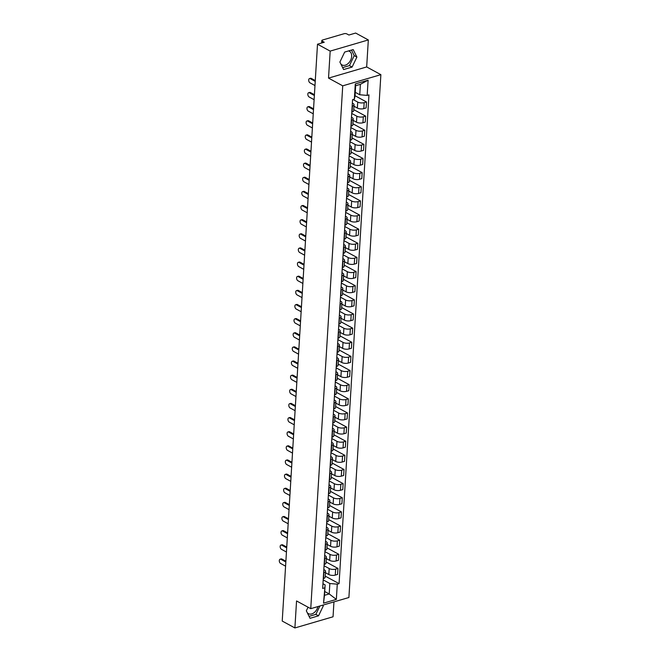 <?xml version="1.0" encoding="UTF-8"?>
<svg xmlns="http://www.w3.org/2000/svg" width="661" height="661" viewBox="0 0 661 661"><rect width="100%" height="100%" fill="white"/><g stroke="black" fill="none" stroke-linecap="round" stroke-linejoin="round"><path stroke-width="0.99" d="M317.9 606.575A7.767 5.321 -61.5 0 1 308.447 613.689A7.767 5.321 -61.5 0 1 307.233 612.64M348.512 50.947A7.767 5.321 -61.5 0 1 349.429 51.294A7.767 5.321 -61.5 0 1 351.669 56.375A7.767 5.321 -61.5 0 1 348.116 63.547A7.767 5.321 -61.5 0 1 342.01 64.935A7.767 5.321 -61.5 0 1 340.795 63.886M368.326 39.941L330.178 51.104L317.503 44.213L282.222 621.059L294.897 627.95L296.549 600.948L310.753 608.665L348.901 597.511L380.876 74.668L366.673 66.943L368.326 39.941L355.651 33.05L348.901 35.025L346.926 33.951A1.991 0.818 3.5 0 0 344.125 33.703L322.535 40.024A1.991 0.818 3.5 0 0 321.824 40.594A1.991 0.818 3.5 0 0 322.279 41.164L322.18 42.841M294.897 627.95L333.045 616.787L333.954 601.882M330.178 51.104L328.525 78.105L342.729 85.831L310.753 608.665M317.503 44.213L324.254 42.238L322.279 41.164M325.435 572.699L328.823 574.541A4.577 1.876 3.5 0 0 335.267 575.103L337.589 574.426L337.961 568.443L335.631 569.121A4.577 1.876 -176.5 0 1 329.195 568.559L324.055 565.766M323.882 572.566L323.518 578.54A4.577 1.876 3.5 0 0 325.154 577.227L325.526 571.253A4.577 1.876 -176.5 0 1 323.882 572.566L323.634 572.633M326.088 561.99L337.961 568.443M323.816 569.592L324.46 569.939A4.577 1.876 -176.5 0 1 325.526 571.253M326.303 558.562L329.69 560.404A4.577 1.876 3.5 0 0 336.127 560.966L338.457 560.288L338.82 554.306L336.499 554.992A4.577 1.876 -176.5 0 1 330.054 554.422L324.915 551.629M324.13 564.477L324.377 564.411A4.577 1.876 3.5 0 0 326.022 563.098L326.385 557.116A4.577 1.876 -176.5 0 1 324.749 558.429L324.493 558.504M326.955 547.853L338.82 554.306M324.683 555.455L325.328 555.81A4.577 1.876 -176.5 0 1 326.385 557.116M327.162 544.424L330.558 546.267A4.577 1.876 3.5 0 0 336.994 546.837L339.324 546.151L339.688 540.169L337.358 540.855A4.577 1.876 -176.5 0 1 330.921 540.285L325.782 537.492M324.997 550.349L325.245 550.274A4.577 1.876 3.5 0 0 326.889 548.961L327.253 542.978A4.577 1.876 -176.5 0 1 325.609 544.292L325.361 544.367M327.815 533.716L339.688 540.169M325.551 541.318L326.195 541.673A4.577 1.876 -176.5 0 1 327.253 542.978M328.03 530.287L331.417 532.13A4.577 1.876 3.5 0 0 337.862 532.7L340.184 532.014L340.555 526.04L338.225 526.718A4.577 1.876 -176.5 0 1 331.789 526.148L326.65 523.355M325.856 536.211L326.113 536.137A4.577 1.876 3.5 0 0 327.749 534.823L328.12 528.841A4.577 1.876 -176.5 0 1 326.476 530.155L326.228 530.229M328.682 519.579L340.555 526.04M326.41 527.189L327.055 527.536A4.577 1.876 -176.5 0 1 328.12 528.841M328.889 516.15L332.285 517.993A4.577 1.876 3.5 0 0 338.721 518.563L341.051 517.885L341.415 511.903L339.093 512.581A4.577 1.876 -176.5 0 1 332.648 512.019L327.509 509.218M326.724 522.074L326.972 522A4.577 1.876 3.5 0 0 328.616 520.686L328.98 514.704A4.577 1.876 -176.5 0 1 327.344 516.018L327.088 516.092M329.55 505.45L341.415 511.903M327.278 513.052L327.922 513.399A4.577 1.876 -176.5 0 1 328.98 514.704M329.756 502.013L333.152 503.864A4.577 1.876 3.5 0 0 339.589 504.426L341.919 503.748L342.282 497.766L339.952 498.444A4.577 1.876 -176.5 0 1 333.516 497.882L328.377 495.089M327.592 507.937L327.839 507.863A4.577 1.876 3.5 0 0 329.484 506.549L329.847 500.567A4.577 1.876 -176.5 0 1 328.203 501.881L327.955 501.955M330.409 491.313L342.282 497.766M328.145 498.915L328.781 499.262A4.577 1.876 -176.5 0 1 329.847 500.567M330.624 487.884L334.012 489.727A4.577 1.876 3.5 0 0 340.456 490.288L342.778 489.611L343.15 483.629L340.82 484.306A4.577 1.876 -176.5 0 1 334.383 483.745L329.236 480.952M328.451 493.8L328.707 493.726A4.577 1.876 3.5 0 0 330.343 492.412L330.707 486.438A4.577 1.876 -176.5 0 1 329.071 487.752L328.823 487.818M331.277 477.176L343.15 483.629M329.004 484.777L329.649 485.124A4.577 1.876 -176.5 0 1 330.707 486.438M331.483 473.747L334.879 475.59A4.577 1.876 3.5 0 0 341.316 476.151L343.646 475.474L344.009 469.492L341.687 470.178A4.577 1.876 -176.5 0 1 335.243 469.607L330.103 466.815M329.318 479.663L329.566 479.597A4.577 1.876 3.5 0 0 331.211 478.283L331.574 472.301A4.577 1.876 -176.5 0 1 329.938 473.615L329.682 473.689M332.144 463.039L344.009 469.492M329.872 470.64L330.517 470.996A4.577 1.876 -176.5 0 1 331.574 472.301M332.351 459.61L335.747 461.452A4.577 1.876 3.5 0 0 342.183 462.022L344.513 461.337L344.877 455.355L342.547 456.04A4.577 1.876 -176.5 0 1 336.11 455.47L330.971 452.678M330.186 465.534L330.434 465.46A4.577 1.876 3.5 0 0 332.07 464.146L332.442 458.164A4.577 1.876 -176.5 0 1 330.797 459.478L330.55 459.552M333.004 448.902L344.877 455.355M330.731 456.503L331.376 456.858A4.577 1.876 -176.5 0 1 332.442 458.164M333.218 445.473L336.606 447.315A4.577 1.876 3.5 0 0 343.051 447.885L345.373 447.2L345.744 441.226L343.414 441.903A4.577 1.876 -176.5 0 1 336.978 441.333L331.83 438.54M331.045 451.397L331.301 451.323A4.577 1.876 3.5 0 0 332.937 450.009L333.301 444.027A4.577 1.876 -176.5 0 1 331.665 445.34L331.417 445.415M333.871 434.764L345.744 441.226M331.599 442.374L332.243 442.721A4.577 1.876 -176.5 0 1 333.301 444.027M334.078 431.336L337.474 433.178A4.577 1.876 3.5 0 0 343.91 433.748L346.24 433.071L346.604 427.089L344.274 427.766A4.577 1.876 -176.5 0 1 337.837 427.204L332.698 424.403M331.913 437.26L332.161 437.185A4.577 1.876 3.5 0 0 333.805 435.872L334.169 429.89A4.577 1.876 -176.5 0 1 332.524 431.203L332.276 431.278M334.739 420.636L346.604 427.089M332.466 428.237L333.111 428.584A4.577 1.876 -176.5 0 1 334.169 429.89M334.945 417.198L338.341 419.049A4.577 1.876 3.5 0 0 344.778 419.611L347.108 418.934L347.471 412.951L345.141 413.629A4.577 1.876 -176.5 0 1 338.705 413.067L333.565 410.274M332.78 423.123L333.028 423.048A4.577 1.876 3.5 0 0 334.664 421.735L335.036 415.752A4.577 1.876 -176.5 0 1 333.392 417.066L333.144 417.141M335.598 406.498L347.471 412.951M333.326 414.1L333.97 414.447A4.577 1.876 -176.5 0 1 335.036 415.752M335.813 403.07L339.2 404.912A4.577 1.876 3.5 0 0 345.645 405.474L347.967 404.796L348.33 398.814L346.009 399.492A4.577 1.876 -176.5 0 1 339.564 398.93L334.425 396.137M333.64 408.985L333.888 408.911A4.577 1.876 3.5 0 0 335.532 407.597L335.895 401.624A4.577 1.876 -176.5 0 1 334.259 402.937L334.003 403.003M336.466 392.361L348.33 398.814M334.193 399.963L334.838 400.31A4.577 1.876 -176.5 0 1 335.895 401.624M336.672 388.932L340.068 390.775A4.577 1.876 3.5 0 0 346.504 391.337L348.834 390.659L349.198 384.677L346.868 385.363A4.577 1.876 -176.5 0 1 340.432 384.793L335.292 382M334.507 394.848L334.755 394.782A4.577 1.876 3.5 0 0 336.399 393.469L336.763 387.486A4.577 1.876 -176.5 0 1 335.119 388.8L334.871 388.875M337.325 378.224L349.198 384.677M335.061 385.826L335.705 386.181A4.577 1.876 -176.5 0 1 336.763 387.486M337.54 374.795L340.927 376.638A4.577 1.876 3.5 0 0 347.372 377.208L349.694 376.522L350.066 370.54L347.736 371.226A4.577 1.876 -176.5 0 1 341.299 370.656L336.16 367.863M335.367 380.719L335.623 380.645A4.577 1.876 3.5 0 0 337.259 379.331L337.631 373.349A4.577 1.876 -176.5 0 1 335.986 374.663L335.738 374.737M338.192 364.087L350.066 370.54M335.92 371.689L336.565 372.044A4.577 1.876 -176.5 0 1 337.631 373.349M338.399 360.658L341.795 362.501A4.577 1.876 3.5 0 0 348.231 363.071L350.561 362.385L350.925 356.411L348.603 357.089A4.577 1.876 -176.5 0 1 342.158 356.519L337.019 353.726M336.234 366.582L336.482 366.508A4.577 1.876 3.5 0 0 338.126 365.194L338.49 359.212A4.577 1.876 -176.5 0 1 336.854 360.526L336.598 360.6M339.06 349.95L350.925 356.411M336.788 357.56L337.432 357.907A4.577 1.876 -176.5 0 1 338.49 359.212M339.267 346.521L342.662 348.364A4.577 1.876 3.5 0 0 349.099 348.934L351.429 348.256L351.792 342.274L349.462 342.952A4.577 1.876 -176.5 0 1 343.026 342.39L337.887 339.589M337.102 352.445L337.35 352.371A4.577 1.876 3.5 0 0 338.994 351.057L339.357 345.075A4.577 1.876 -176.5 0 1 337.713 346.389L337.465 346.463M339.919 335.821L351.792 342.274M337.655 343.423L338.292 343.77A4.577 1.876 -176.5 0 1 339.357 345.075M340.134 332.384L343.522 334.235A4.577 1.876 3.5 0 0 349.966 334.796L352.288 334.119L352.66 328.137L350.33 328.814A4.577 1.876 -176.5 0 1 343.894 328.253L338.754 325.46M337.961 338.308L338.217 338.234A4.577 1.876 3.5 0 0 339.853 336.92L340.217 330.938A4.577 1.876 -176.5 0 1 338.581 332.252L338.333 332.326M340.787 321.684L352.66 328.137M338.515 329.285L339.159 329.632A4.577 1.876 -176.5 0 1 340.217 330.938M340.993 318.255L344.389 320.098A4.577 1.876 3.5 0 0 350.826 320.659L353.156 319.982L353.519 314L351.198 314.677A4.577 1.876 -176.5 0 1 344.753 314.115L339.614 311.323M338.829 324.171L339.076 324.097A4.577 1.876 3.5 0 0 340.721 322.783L341.084 316.809A4.577 1.876 -176.5 0 1 339.448 318.123L339.192 318.189M341.654 307.547L353.519 314M339.382 315.148L340.027 315.495A4.577 1.876 -176.5 0 1 341.084 316.809M341.861 304.118L345.257 305.96A4.577 1.876 3.5 0 0 351.693 306.522L354.023 305.845L354.387 299.863L352.057 300.548A4.577 1.876 -176.5 0 1 345.62 299.978L340.481 297.186M339.696 310.034L339.944 309.968A4.577 1.876 3.5 0 0 341.58 308.654L341.952 302.672A4.577 1.876 -176.5 0 1 340.308 303.986L340.06 304.06M342.514 293.41L354.387 299.863M340.241 301.011L340.886 301.366A4.577 1.876 -176.5 0 1 341.952 302.672M342.729 289.981L346.116 291.823A4.577 1.876 3.5 0 0 352.561 292.393L354.883 291.708L355.254 285.726L352.924 286.411A4.577 1.876 -176.5 0 1 346.488 285.841L341.34 283.048M340.555 295.905L340.812 295.831A4.577 1.876 3.5 0 0 342.448 294.517L342.811 288.535A4.577 1.876 -176.5 0 1 341.175 289.849L340.927 289.923M343.381 279.273L355.254 285.726M341.109 286.874L341.754 287.229A4.577 1.876 -176.5 0 1 342.811 288.535M343.588 275.844L346.984 277.686A4.577 1.876 3.5 0 0 353.42 278.256L355.75 277.57L356.114 271.597L353.792 272.274A4.577 1.876 -176.5 0 1 347.347 271.704L342.208 268.911M341.423 281.768L341.671 281.693A4.577 1.876 3.5 0 0 343.315 280.38L343.679 274.398A4.577 1.876 -176.5 0 1 342.034 275.711L341.787 275.786M344.249 265.135L356.114 271.597M341.977 272.745L342.621 273.092A4.577 1.876 -176.5 0 1 343.679 274.398M344.455 261.706L347.851 263.549A4.577 1.876 3.5 0 0 354.288 264.119L356.618 263.442L356.981 257.46L354.651 258.137A4.577 1.876 -176.5 0 1 348.215 257.575L343.076 254.774M342.291 267.631L342.538 267.556A4.577 1.876 3.5 0 0 344.174 266.243L344.546 260.26A4.577 1.876 -176.5 0 1 342.902 261.574L342.654 261.649M345.108 251.006L356.981 257.46M342.836 258.608L343.48 258.955A4.577 1.876 -176.5 0 1 344.546 260.26M345.323 247.569L348.711 249.42A4.577 1.876 3.5 0 0 355.155 249.982L357.477 249.304L357.841 243.322L355.519 244A4.577 1.876 -176.5 0 1 349.074 243.438L343.935 240.645M343.15 253.494L343.398 253.419A4.577 1.876 3.5 0 0 345.042 252.105L345.406 246.123A4.577 1.876 -176.5 0 1 343.77 247.437L343.513 247.511M345.976 236.869L357.841 243.322M343.703 244.471L344.348 244.818A4.577 1.876 -176.5 0 1 345.406 246.123M346.182 233.44L349.578 235.283A4.577 1.876 3.5 0 0 356.015 235.845L358.345 235.167L358.708 229.185L356.378 229.863A4.577 1.876 -176.5 0 1 349.942 229.301L344.802 226.508M344.017 239.356L344.265 239.282A4.577 1.876 3.5 0 0 345.91 237.968L346.273 231.994A4.577 1.876 -176.5 0 1 344.629 233.308L344.381 233.374M346.835 222.732L358.708 229.185M344.571 230.334L345.216 230.681A4.577 1.876 -176.5 0 1 346.273 231.994M347.05 219.303L350.437 221.146A4.577 1.876 3.5 0 0 356.882 221.708L359.204 221.03L359.576 215.048L357.246 215.734A4.577 1.876 -176.5 0 1 350.809 215.164L345.67 212.371M344.877 225.219L345.133 225.153A4.577 1.876 3.5 0 0 346.769 223.839L347.141 217.857A4.577 1.876 -176.5 0 1 345.496 219.171L345.249 219.245M347.703 208.595L359.576 215.048M345.43 216.197L346.075 216.552A4.577 1.876 -176.5 0 1 347.141 217.857M347.917 205.166L351.305 207.009A4.577 1.876 3.5 0 0 357.741 207.579L360.071 206.893L360.435 200.911L358.113 201.597A4.577 1.876 -176.5 0 1 351.669 201.027L346.529 198.234M345.744 211.09L345.992 211.016A4.577 1.876 3.5 0 0 347.636 209.702L348 203.72A4.577 1.876 -176.5 0 1 346.364 205.034L346.108 205.108M348.57 194.458L360.435 200.911M346.298 202.059L346.942 202.415A4.577 1.876 -176.5 0 1 348 203.72M348.777 191.029L352.173 192.872A4.577 1.876 3.5 0 0 358.609 193.442L360.939 192.756L361.303 186.782L358.973 187.46A4.577 1.876 -176.5 0 1 352.536 186.889L347.397 184.097M346.612 196.953L346.86 196.879A4.577 1.876 3.5 0 0 348.504 195.565L348.868 189.583A4.577 1.876 -176.5 0 1 347.223 190.897L346.975 190.971M349.429 180.321L361.303 186.782M347.165 187.931L347.802 188.278A4.577 1.876 -176.5 0 1 348.868 189.583M349.644 176.892L353.032 178.734A4.577 1.876 3.5 0 0 359.477 179.305L361.798 178.627L362.17 172.645L359.84 173.322A4.577 1.876 -176.5 0 1 353.404 172.761L348.264 169.96M347.471 182.816L347.727 182.742A4.577 1.876 3.5 0 0 349.363 181.428L349.727 175.446A4.577 1.876 -176.5 0 1 348.091 176.76L347.843 176.834M350.297 166.192L362.17 172.645M348.025 173.793L348.669 174.14A4.577 1.876 -176.5 0 1 349.727 175.446M350.504 162.755L353.899 164.606A4.577 1.876 3.5 0 0 360.336 165.167L362.666 164.49L363.029 158.508L360.708 159.185A4.577 1.876 -176.5 0 1 354.263 158.623L349.124 155.831M348.339 168.679L348.587 168.605A4.577 1.876 3.5 0 0 350.231 167.291L350.594 161.309A4.577 1.876 -176.5 0 1 348.958 162.623L348.702 162.697M351.165 152.055L363.029 158.508M348.892 159.656L349.537 160.003A4.577 1.876 -176.5 0 1 350.594 161.309M351.371 148.626L354.767 150.468A4.577 1.876 3.5 0 0 361.203 151.03L363.533 150.353L363.897 144.371L361.567 145.048A4.577 1.876 -176.5 0 1 355.131 144.486L349.991 141.694M349.206 154.542L349.454 154.467A4.577 1.876 3.5 0 0 351.098 153.154L351.462 147.18A4.577 1.876 -176.5 0 1 349.818 148.494L349.57 148.56M352.024 137.918L363.897 144.371M349.752 145.519L350.396 145.866A4.577 1.876 -176.5 0 1 351.462 147.18M352.239 134.489L355.626 136.331A4.577 1.876 3.5 0 0 362.071 136.893L364.393 136.216L364.765 130.234L362.435 130.919A4.577 1.876 -176.5 0 1 355.998 130.349L350.851 127.556M350.066 140.405L350.322 140.339A4.577 1.876 3.5 0 0 351.958 139.025L352.321 133.043A4.577 1.876 -176.5 0 1 350.685 134.357L350.437 134.431M352.891 123.781L364.765 130.234M350.619 131.382L351.264 131.737A4.577 1.876 -176.5 0 1 352.321 133.043M353.098 120.352L356.494 122.194A4.577 1.876 3.5 0 0 362.93 122.764L365.26 122.078L365.624 116.096L363.302 116.782A4.577 1.876 -176.5 0 1 356.857 116.212L351.718 113.419M350.933 126.276L351.181 126.201A4.577 1.876 3.5 0 0 352.825 124.888L353.189 118.906A4.577 1.876 -176.5 0 1 351.545 120.219L351.297 120.294M353.759 109.643L365.624 116.096M351.487 117.245L352.131 117.6A4.577 1.876 -176.5 0 1 353.189 118.906M353.966 106.214L357.361 108.057A4.577 1.876 3.5 0 0 363.798 108.627L366.128 107.941L366.491 101.968L364.161 102.645A4.577 1.876 -176.5 0 1 357.725 102.075L353.048 99.538M351.801 112.139L352.049 112.064A4.577 1.876 3.5 0 0 353.685 110.751L354.056 104.769A4.577 1.876 -176.5 0 1 352.412 106.082L352.164 106.157M355.048 95.738L366.491 101.968M352.346 103.116L352.991 103.463A4.577 1.876 -176.5 0 1 354.056 104.769M324.725 591.504L329.219 593.95L329.856 583.523L323.188 579.904M322.956 583.729L325.129 584.911L324.485 595.33L329.219 593.95L336.342 599.403L323.526 603.154L325.129 584.911M355.254 92.309L359.749 94.754L360.385 84.335L355.659 85.715L355.023 96.142L354.354 99.158L352.561 99.679L322.667 588.455L324.46 587.926M354.354 99.158L355.279 83.93L368.103 80.188L367.169 95.407L359.749 94.754M329.856 583.523L337.275 584.175L339.068 583.655L368.962 94.878L367.169 95.407M337.275 584.175L336.342 599.403M380.876 74.668L342.729 85.831M308.059 607.203L306.332 610.814L310.042 618.316L318.544 615.821L323.328 605.84L322.965 605.096M366.673 66.943L328.525 78.105M344.678 52.062L339.894 62.051L343.604 69.554L352.106 67.067L356.899 57.077L353.181 49.575L344.678 52.062M325.229 576.128L339.068 583.655M323.526 603.154L324.485 595.33M360.385 84.335L368.103 80.188M355.659 85.715L355.279 83.93M309.075 616.358L315.867 614.366L319.883 605.997M322.32 605.286L323.328 605.84M315.867 614.366L318.544 615.821M342.638 67.604L349.438 65.613L354.222 55.623L351.47 50.079M354.222 55.623L356.899 57.077M349.438 65.613L352.106 67.067M285.833 561.999L280.892 559.313A2.289 1.38 -106.3 0 0 280.124 559.198L281.115 558.909A2.289 1.38 73.7 0 1 281.883 559.024L285.882 561.197M280.124 559.198A2.289 1.38 -106.3 0 0 279.322 561.181A2.289 1.38 -106.3 0 0 280.636 563.478L285.577 566.163M286.7 547.862L281.76 545.176A2.289 1.38 -106.3 0 0 280.983 545.061L281.983 544.771A2.289 1.38 73.7 0 1 282.751 544.887L286.75 547.06M280.983 545.061A2.289 1.38 -106.3 0 0 280.181 547.044A2.289 1.38 -106.3 0 0 281.503 549.341L286.444 552.026M287.568 533.724L282.619 531.039A2.289 1.38 -106.3 0 0 281.85 530.923L282.842 530.634A2.289 1.38 73.7 0 1 283.61 530.75L287.609 532.923M281.85 530.923A2.289 1.38 -106.3 0 0 281.049 532.915A2.289 1.38 -106.3 0 0 282.371 535.203L287.312 537.897M288.427 519.587L283.486 516.902A2.289 1.38 -106.3 0 0 282.718 516.786L283.709 516.497A2.289 1.38 73.7 0 1 284.478 516.613L288.477 518.786M282.718 516.786A2.289 1.38 -106.3 0 0 281.916 518.778A2.289 1.38 -106.3 0 0 283.23 521.075L288.171 523.76M289.295 505.458L284.354 502.765A2.289 1.38 -106.3 0 0 283.577 502.657L284.569 502.36A2.289 1.38 73.7 0 1 285.345 502.476L289.344 504.649M283.577 502.657A2.289 1.38 -106.3 0 0 282.776 504.64A2.289 1.38 -106.3 0 0 284.098 506.937L289.039 509.623M290.154 491.321L285.213 488.628A2.289 1.38 -106.3 0 0 284.445 488.52L285.436 488.231A2.289 1.38 73.7 0 1 286.205 488.339L290.204 490.52M284.445 488.52A2.289 1.38 -106.3 0 0 283.643 490.503A2.289 1.38 -106.3 0 0 284.957 492.8L289.906 495.486M291.022 477.184L286.081 474.499A2.289 1.38 -106.3 0 0 285.312 474.383L286.304 474.094A2.289 1.38 73.7 0 1 287.072 474.21L291.071 476.383M285.312 474.383A2.289 1.38 -106.3 0 0 284.511 476.366A2.289 1.38 -106.3 0 0 285.825 478.663L290.766 481.348M291.889 463.047L286.948 460.362A2.289 1.38 -106.3 0 0 286.172 460.246L287.163 459.957A2.289 1.38 73.7 0 1 287.94 460.073L291.939 462.246M286.172 460.246A2.289 1.38 -106.3 0 0 285.37 462.229A2.289 1.38 -106.3 0 0 286.692 464.526L291.633 467.211M292.749 448.91L287.808 446.225A2.289 1.38 -106.3 0 0 287.039 446.109L288.031 445.82A2.289 1.38 73.7 0 1 288.799 445.935L292.798 448.108M287.039 446.109A2.289 1.38 -106.3 0 0 286.238 448.1A2.289 1.38 -106.3 0 0 287.552 450.389L292.493 453.082M293.616 434.773L288.675 432.087A2.289 1.38 -106.3 0 0 287.907 431.972L288.898 431.683A2.289 1.38 73.7 0 1 289.667 431.798L293.666 433.971M287.907 431.972A2.289 1.38 -106.3 0 0 287.097 433.963A2.289 1.38 -106.3 0 0 288.419 436.26L293.36 438.945M294.484 420.644L289.535 417.95A2.289 1.38 -106.3 0 0 288.766 417.843L289.758 417.545A2.289 1.38 73.7 0 1 290.534 417.661L294.533 419.834M288.766 417.843A2.289 1.38 -106.3 0 0 287.965 419.826A2.289 1.38 -106.3 0 0 289.287 422.123L294.228 424.808M295.343 406.507L290.402 403.813A2.289 1.38 -106.3 0 0 289.634 403.706L290.625 403.417A2.289 1.38 73.7 0 1 291.394 403.524L295.393 405.705M289.634 403.706A2.289 1.38 -106.3 0 0 288.832 405.689A2.289 1.38 -106.3 0 0 290.146 407.986L295.087 410.671M296.211 392.37L291.27 389.684A2.289 1.38 -106.3 0 0 290.501 389.569L291.493 389.279A2.289 1.38 73.7 0 1 292.261 389.395L296.26 391.568M290.501 389.569A2.289 1.38 -106.3 0 0 289.692 391.552A2.289 1.38 -106.3 0 0 291.014 393.849L295.954 396.534M297.078 378.232L292.129 375.547A2.289 1.38 -106.3 0 0 291.361 375.431L292.352 375.142A2.289 1.38 73.7 0 1 293.12 375.258L297.12 377.431M291.361 375.431A2.289 1.38 -106.3 0 0 290.559 377.414A2.289 1.38 -106.3 0 0 291.881 379.711L296.822 382.397M297.937 364.095L292.997 361.41A2.289 1.38 -106.3 0 0 292.228 361.294L293.22 361.005A2.289 1.38 73.7 0 1 293.988 361.121L297.987 363.294M292.228 361.294A2.289 1.38 -106.3 0 0 291.427 363.286A2.289 1.38 -106.3 0 0 292.74 365.574L297.681 368.268M298.805 349.958L293.864 347.273A2.289 1.38 -106.3 0 0 293.087 347.157L294.079 346.868A2.289 1.38 73.7 0 1 294.856 346.984L298.855 349.157M293.087 347.157A2.289 1.38 -106.3 0 0 292.286 349.148A2.289 1.38 -106.3 0 0 293.608 351.445L298.549 354.131M299.664 335.829L294.723 333.136A2.289 1.38 -106.3 0 0 293.955 333.028L294.946 332.731A2.289 1.38 73.7 0 1 295.715 332.847L299.714 335.02M293.955 333.028A2.289 1.38 -106.3 0 0 293.154 335.011A2.289 1.38 -106.3 0 0 294.467 337.308L299.416 339.994M300.532 321.692L295.591 318.999A2.289 1.38 -106.3 0 0 294.823 318.891L295.814 318.602A2.289 1.38 73.7 0 1 296.582 318.709L300.581 320.891M294.823 318.891A2.289 1.38 -106.3 0 0 294.021 320.874A2.289 1.38 -106.3 0 0 295.335 323.171L300.276 325.856M301.399 307.555L296.459 304.87A2.289 1.38 -106.3 0 0 295.682 304.754L296.673 304.465A2.289 1.38 73.7 0 1 297.45 304.581L301.449 306.754M295.682 304.754A2.289 1.38 -106.3 0 0 294.88 306.737A2.289 1.38 -106.3 0 0 296.202 309.034L301.143 311.719M302.259 293.418L297.318 290.733A2.289 1.38 -106.3 0 0 296.549 290.617L297.541 290.328A2.289 1.38 73.7 0 1 298.309 290.443L302.308 292.616M296.549 290.617A2.289 1.38 -106.3 0 0 295.748 292.6A2.289 1.38 -106.3 0 0 297.062 294.897L302.011 297.582M303.126 279.281L298.185 276.595A2.289 1.38 -106.3 0 0 297.417 276.48L298.408 276.191A2.289 1.38 73.7 0 1 299.177 276.306L303.176 278.479M297.417 276.48A2.289 1.38 -106.3 0 0 296.607 278.471A2.289 1.38 -106.3 0 0 297.929 280.76L302.87 283.453M303.994 265.144L299.053 262.458A2.289 1.38 -106.3 0 0 298.276 262.343L299.268 262.053A2.289 1.38 73.7 0 1 300.044 262.169L304.043 264.342M298.276 262.343A2.289 1.38 -106.3 0 0 297.475 264.334A2.289 1.38 -106.3 0 0 298.797 266.631L303.738 269.316M304.853 251.015L299.912 248.321A2.289 1.38 -106.3 0 0 299.144 248.214L300.135 247.916A2.289 1.38 73.7 0 1 300.904 248.032L304.903 250.205M299.144 248.214A2.289 1.38 -106.3 0 0 298.342 250.197A2.289 1.38 -106.3 0 0 299.656 252.494L304.597 255.179M305.721 236.878L300.78 234.184A2.289 1.38 -106.3 0 0 300.011 234.077L301.003 233.787A2.289 1.38 73.7 0 1 301.771 233.895L305.77 236.076M300.011 234.077A2.289 1.38 -106.3 0 0 299.202 236.06A2.289 1.38 -106.3 0 0 300.524 238.357L305.465 241.042M306.588 222.74L301.639 220.055A2.289 1.38 -106.3 0 0 300.871 219.939L301.862 219.65A2.289 1.38 73.7 0 1 302.631 219.766L306.638 221.939M300.871 219.939A2.289 1.38 -106.3 0 0 300.069 221.922A2.289 1.38 -106.3 0 0 301.391 224.219L306.332 226.905M307.448 208.603L302.507 205.918A2.289 1.38 -106.3 0 0 301.738 205.802L302.73 205.513A2.289 1.38 73.7 0 1 303.498 205.629L307.497 207.802M301.738 205.802A2.289 1.38 -106.3 0 0 300.937 207.785A2.289 1.38 -106.3 0 0 302.251 210.082L307.191 212.768M308.315 194.466L303.374 191.781A2.289 1.38 -106.3 0 0 302.598 191.665L303.597 191.376A2.289 1.38 73.7 0 1 304.366 191.492L308.365 193.665M302.598 191.665A2.289 1.38 -106.3 0 0 301.796 193.656A2.289 1.38 -106.3 0 0 303.118 195.945L308.059 198.639M309.174 180.329L304.234 177.644A2.289 1.38 -106.3 0 0 303.465 177.528L304.457 177.239A2.289 1.38 73.7 0 1 305.225 177.355L309.224 179.528M303.465 177.528A2.289 1.38 -106.3 0 0 302.664 179.519A2.289 1.38 -106.3 0 0 303.977 181.816L308.927 184.502M310.042 166.2L305.101 163.507A2.289 1.38 -106.3 0 0 304.333 163.399L305.324 163.102A2.289 1.38 73.7 0 1 306.093 163.217L310.092 165.39M304.333 163.399A2.289 1.38 -106.3 0 0 303.531 165.382A2.289 1.38 -106.3 0 0 304.845 167.679L309.786 170.364M310.91 152.063L305.969 149.369A2.289 1.38 -106.3 0 0 305.192 149.262L306.183 148.973A2.289 1.38 73.7 0 1 306.96 149.08L310.959 151.262M305.192 149.262A2.289 1.38 -106.3 0 0 304.39 151.245A2.289 1.38 -106.3 0 0 305.713 153.542L310.653 156.227M311.769 137.926L306.828 135.241A2.289 1.38 -106.3 0 0 306.06 135.125L307.051 134.836A2.289 1.38 73.7 0 1 307.819 134.951L311.818 137.124M306.06 135.125A2.289 1.38 -106.3 0 0 305.258 137.108A2.289 1.38 -106.3 0 0 306.572 139.405L311.521 142.09M312.636 123.789L307.695 121.103A2.289 1.38 -106.3 0 0 306.927 120.988L307.919 120.699A2.289 1.38 73.7 0 1 308.687 120.814L312.686 122.987M306.927 120.988A2.289 1.38 -106.3 0 0 306.117 122.971A2.289 1.38 -106.3 0 0 307.439 125.268L312.38 127.953M313.504 109.652L308.563 106.966A2.289 1.38 -106.3 0 0 307.786 106.851L308.778 106.561A2.289 1.38 73.7 0 1 309.555 106.677L313.554 108.85M307.786 106.851A2.289 1.38 -106.3 0 0 306.985 108.834A2.289 1.38 -106.3 0 0 308.307 111.131L313.248 113.824M314.363 95.514L309.422 92.829A2.289 1.38 -106.3 0 0 308.654 92.714L309.645 92.424A2.289 1.38 73.7 0 1 310.414 92.54L314.413 94.713M308.654 92.714A2.289 1.38 -106.3 0 0 307.852 94.705A2.289 1.38 -106.3 0 0 309.166 97.002L314.107 99.687M315.231 81.386L310.29 78.692A2.289 1.38 -106.3 0 0 309.522 78.585L310.513 78.287A2.289 1.38 73.7 0 1 311.281 78.403L315.28 80.576M309.522 78.585A2.289 1.38 -106.3 0 0 308.712 80.568A2.289 1.38 -106.3 0 0 310.034 82.865L314.975 85.55M357.725 102.075L357.361 108.057M356.857 116.212L356.494 122.194M355.998 130.349L355.626 136.331M355.131 144.486L354.767 150.468M354.263 158.623L353.899 164.606M353.404 172.761L353.032 178.734M352.536 186.889L352.173 192.872M351.669 201.027L351.305 207.009M350.809 215.164L350.437 221.146M349.942 229.301L349.578 235.283M349.074 243.438L348.711 249.42M348.215 257.575L347.851 263.549M347.347 271.704L346.984 277.686M346.488 285.841L346.116 291.823M345.62 299.978L345.257 305.96M344.753 314.115L344.389 320.098M343.894 328.253L343.522 334.235M343.026 342.39L342.662 348.364M342.158 356.519L341.795 362.501M341.299 370.656L340.927 376.638M340.432 384.793L340.068 390.775M339.564 398.93L339.2 404.912M338.705 413.067L338.341 419.049M337.837 427.204L337.474 433.178M336.978 441.333L336.606 447.315M336.11 455.47L335.747 461.452M335.243 469.607L334.879 475.59M334.383 483.745L334.012 489.727M333.516 497.882L333.152 503.864M332.648 512.019L332.285 517.993M331.789 526.148L331.417 532.13M330.921 540.285L330.558 546.267M330.054 554.422L329.69 560.404M329.195 568.559L328.823 574.541M351.545 120.219L351.181 126.201M350.685 134.357L350.322 140.339M349.818 148.494L349.454 154.467M348.958 162.623L348.587 168.605M348.091 176.76L347.727 182.742M347.223 190.897L346.86 196.879M346.364 205.034L345.992 211.016M345.496 219.171L345.133 225.153M344.629 233.308L344.265 239.282M343.77 247.437L343.398 253.419M342.902 261.574L342.538 267.556M342.034 275.711L341.671 281.693M341.175 289.849L340.812 295.831M340.308 303.986L339.944 309.968M339.448 318.123L339.076 324.097M338.581 332.252L338.217 338.234M337.713 346.389L337.35 352.371M336.854 360.526L336.482 366.508M335.986 374.663L335.623 380.645M335.119 388.8L334.755 394.782M334.259 402.937L333.888 408.911M333.392 417.066L333.028 423.048M332.524 431.203L332.161 437.185M331.665 445.34L331.301 451.323M330.797 459.478L330.434 465.46M329.938 473.615L329.566 479.597M329.071 487.752L328.707 493.726M328.203 501.881L327.839 507.863M327.344 516.018L326.972 522M326.476 530.155L326.113 536.137M325.609 544.292L325.245 550.274M324.749 558.429L324.377 564.411M352.412 106.082L352.049 112.064M363.302 116.782L362.93 122.764M362.435 130.919L362.071 136.893M361.567 145.048L361.203 151.03M360.708 159.185L360.336 165.167M359.84 173.322L359.477 179.305M358.973 187.46L358.609 193.442M358.113 201.597L357.741 207.579M357.246 215.734L356.882 221.708M356.378 229.863L356.015 235.845M355.519 244L355.155 249.982M354.651 258.137L354.288 264.119M353.792 272.274L353.42 278.256M352.924 286.411L352.561 292.393M352.057 300.548L351.693 306.522M351.198 314.677L350.826 320.659M350.33 328.814L349.966 334.796M349.462 342.952L349.099 348.934M348.603 357.089L348.231 363.071M347.736 371.226L347.372 377.208M346.868 385.363L346.504 391.337M346.009 399.492L345.645 405.474M345.141 413.629L344.778 419.611M344.274 427.766L343.91 433.748M343.414 441.903L343.051 447.885M342.547 456.04L342.183 462.022M341.687 470.178L341.316 476.151M340.82 484.306L340.456 490.288M339.952 498.444L339.589 504.426M339.093 512.581L338.721 518.563M338.225 526.718L337.862 532.7M337.358 540.855L336.994 546.837M336.499 554.992L336.127 560.966M335.631 569.121L335.267 575.103M364.161 102.645L363.798 108.627M280.892 559.313L281.883 559.024M281.76 545.176L282.751 544.887M282.619 531.039L283.61 530.75M283.486 516.902L284.478 516.613M284.354 502.765L285.345 502.476M285.213 488.628L286.205 488.339M286.081 474.499L287.072 474.21M286.948 460.362L287.94 460.073M287.808 446.225L288.799 445.935M288.675 432.087L289.667 431.798M289.535 417.95L290.534 417.661M290.402 403.813L291.394 403.524M291.27 389.684L292.261 389.395M292.129 375.547L293.12 375.258M292.997 361.41L293.988 361.121M293.864 347.273L294.856 346.984M294.723 333.136L295.715 332.847M295.591 318.999L296.582 318.709M296.459 304.87L297.45 304.581M297.318 290.733L298.309 290.443M298.185 276.595L299.177 276.306M299.053 262.458L300.044 262.169M299.912 248.321L300.904 248.032M300.78 234.184L301.771 233.895M301.639 220.055L302.631 219.766M302.507 205.918L303.498 205.629M303.374 191.781L304.366 191.492M304.234 177.644L305.225 177.355M305.101 163.507L306.093 163.217M305.969 149.369L306.96 149.08M306.828 135.241L307.819 134.951M307.695 121.103L308.687 120.814M308.563 106.966L309.555 106.677M309.422 92.829L310.414 92.54M310.29 78.692L311.281 78.403M321.676 42.99L321.824 40.594"/></g></svg>
